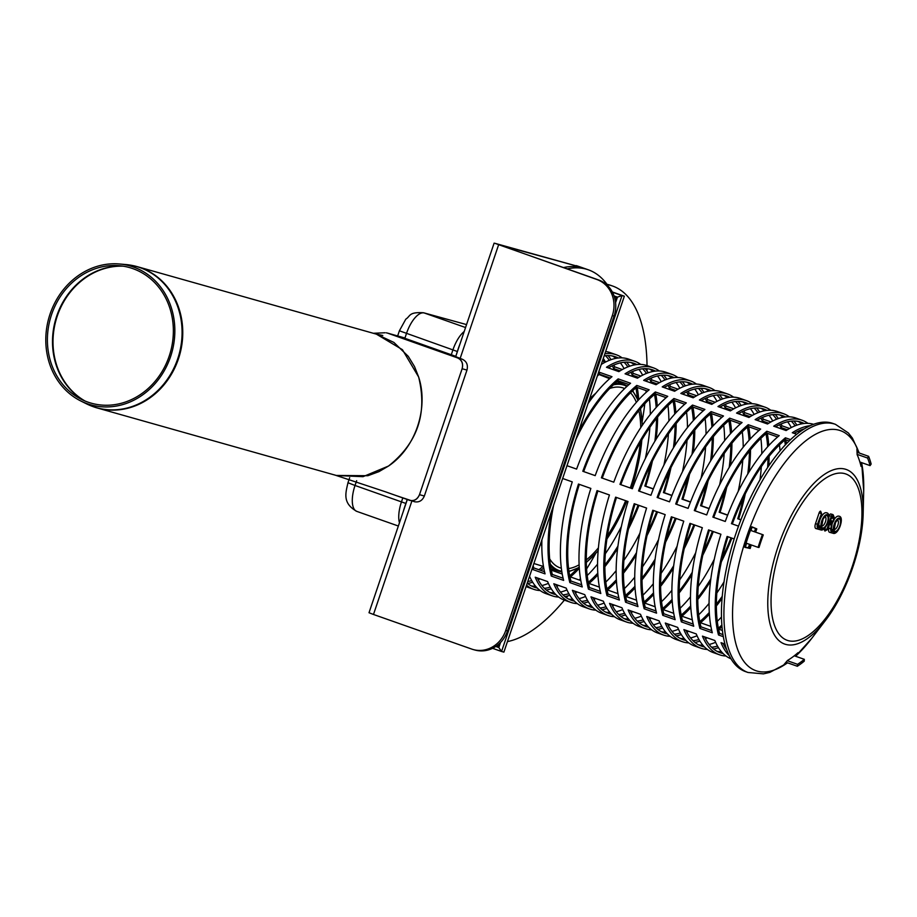 <?xml version="1.0" encoding="UTF-8"?>
<svg xmlns="http://www.w3.org/2000/svg" width="917" height="917" viewBox="0 0 917 917"><rect width="100%" height="100%" fill="white"/><g stroke="black" fill="none" stroke-linecap="round" stroke-linejoin="round"><path stroke-width="1.38" d="M400.305 336.688L455.669 356.3M459.91 344.196A31.808 13.285 109.4 0 0 458.374 348.334L455.715 356.587M407.205 499.49L404.626 507.124A31.808 13.285 109.4 0 0 403.331 511.331M507.514 630.919L505.76 630.438A28.908 26.261 105.3 0 1 473.332 649.591L475.086 650.061A28.908 26.261 -74.7 0 0 507.514 630.919L614.081 316.067A28.908 26.261 -74.7 0 0 598.572 279.96L596.818 279.479A28.908 26.261 105.3 0 1 612.327 315.597L614.081 316.067M473.332 649.591A28.908 26.261 105.3 0 1 471.716 649.076L373.483 614.47L411.893 501.003M505.76 630.438L612.327 315.597M596.818 279.479L494.848 243.292L579.888 266.927L498.218 244.53L598.572 279.96M579.888 266.927A195.172 81.556 -70.6 0 1 582.203 267.649L578.478 266.343A195.172 81.556 109.4 0 0 576.174 265.621M582.203 267.649A195.172 81.556 -70.6 0 1 583.43 268.108M407.32 499.536L369.012 612.739L373.483 614.47M87.184 403.698A72.179 63.881 105.8 0 1 80.765 400.97A72.179 63.881 105.8 0 1 48.842 318.004A72.179 63.881 105.8 0 1 119.428 263.981A72.179 63.881 105.8 0 1 172.774 348.896A72.179 63.881 105.8 0 1 87.184 403.698M87.803 402.082A70.449 62.345 105.8 0 1 81.533 399.411A70.449 62.345 105.8 0 1 50.378 318.44A70.449 62.345 105.8 0 1 119.279 265.701A70.449 62.345 105.8 0 1 171.341 348.586A70.449 62.345 105.8 0 1 87.803 402.082M131.475 265.322A73.44 64.992 105.8 0 1 137.057 266.595L376.417 334.155L402.425 349.686L418.633 376.99C428.904 408.271 415.447 448 388.487 466.054L363.017 476.68L336.493 475.51M336.298 475.453L367.877 475.717L378.962 471.636L388.487 466.054C417.522 443.071 427.563 413.384 418.633 376.99L414.518 366.571L408.271 356.346L393.897 342.431L376.188 334.097M404.947 338.006L387.65 333.146A1.444 0.688 -70.5 0 1 387.742 333.158L386.252 332.814M387.65 333.146L457.629 357.939C461.836 359.98 463.337 363.568 462.122 368.714L419.493 494.653C417.338 499.467 413.991 501.347 409.452 500.281L385.461 491.799M462.122 368.714L462.145 368.726C463.44 363.59 461.962 360.003 457.721 357.951L387.742 333.158L400.626 336.803M395.938 495.501L414.553 501.748C419.08 502.55 422.336 500.648 424.342 496.028L466.971 370.09C468.197 364.943 466.65 361.332 462.306 359.246L456.402 356.908M409.452 500.281A1.444 0.665 -70.5 0 0 409.509 500.315A1.444 0.665 -70.5 0 0 409.532 500.315C414.106 501.393 417.43 499.501 419.516 494.664L420.628 491.34M496.854 645.706L498.447 646.645L499.524 643.47M615.387 301.154L616.591 297.578L614.356 296.787M614.401 296.948L616.591 297.578M614.848 297.097L614.631 297.716M492.555 648.308L501.553 651.483L498.837 647.551L495.765 646.462M614.069 295.927L617.45 297.119L622.024 295.572L612.441 292.191M501.553 651.483L622.024 295.572L624.351 296.214L503.892 652.113L501.553 651.483M617.45 297.119L615.582 302.633M500.567 642.439L498.837 647.551M612.327 291.973L624.351 296.214M567.142 268.887A195.172 81.556 -70.6 0 1 588.393 269.827A195.172 81.556 -70.6 0 1 606.985 284.293M588.393 269.827L584.679 268.521A195.172 81.556 109.4 0 0 563.428 267.581M603.294 358.409A122.156 51.043 -70.6 0 1 605.461 362.077A122.156 51.043 -70.6 0 0 603.294 358.409M543.747 568.036A122.156 51.043 -70.6 0 1 540.743 570.374A122.156 51.043 -70.6 0 0 543.747 568.036M602.79 359.934A122.156 51.043 -70.6 0 1 604.257 362.708M609.094 377.563A122.156 51.043 -70.6 0 1 609.289 378.572M543.116 566.362A122.156 51.043 -70.6 0 1 538.875 569.709M647.035 365.596A187.939 78.53 109.4 0 0 612.625 286.035L610.768 285.382A187.939 78.53 109.4 0 0 605.85 284.064M507.445 641.602A187.939 78.53 109.4 0 0 564.391 600.119M566.374 597.712A187.939 78.53 109.4 0 0 567.806 595.912M579.395 580.071A187.939 78.53 109.4 0 0 580.461 578.501M586.593 568.987A187.939 78.53 109.4 0 0 595.58 553.65M642.187 421.362A187.939 78.53 109.4 0 0 644.811 403.778M645.992 392.51A187.939 78.53 109.4 0 0 646.153 390.631M647.047 371.018A187.939 78.53 109.4 0 0 647.058 368.726M612.625 286.035A187.939 78.53 109.4 0 0 606.355 284.488M794.271 655.793L804.335 659.334L804.232 661.191A124.334 51.948 -70.6 0 1 797.343 666.269L785.972 662.257M746.094 543.128L758.084 547.357A124.334 51.948 -70.6 0 1 762.428 534.565L750.438 530.335M857.04 452.241L868.605 456.322A124.334 51.948 -70.6 0 1 871.15 464.036L870.084 465.618L859.882 462.019M813.585 424.307A124.334 51.948 109.4 0 0 786.11 430.543L773.719 426.187A124.334 51.948 -70.6 0 1 802.077 420.227L795.876 418.049A124.334 51.948 109.4 0 0 767.529 423.998L755.138 419.631A124.334 51.948 -70.6 0 1 783.496 413.682L777.295 411.504A124.334 51.948 109.4 0 0 748.948 417.453L736.557 413.086A124.334 51.948 -70.6 0 1 764.916 407.137L758.714 404.959A124.334 51.948 109.4 0 0 730.368 410.908L717.977 406.54A124.334 51.948 -70.6 0 1 746.335 400.591L740.134 398.402A124.334 51.948 109.4 0 0 711.787 404.363L699.396 399.995A124.334 51.948 -70.6 0 1 727.754 394.046A124.334 51.948 -70.6 0 1 733.611 397.164M738.116 401.394A124.334 51.948 -70.6 0 1 741.119 405.509M743.962 410.873A124.334 51.948 -70.6 0 1 744.73 412.673L752.399 415.367M731.881 538.119A124.334 51.948 -70.6 0 1 721.37 561.789M710.537 581.218A124.334 51.948 -70.6 0 1 697.78 599.443M690.799 607.593A124.334 51.948 -70.6 0 1 681.939 616.213M748.696 426.76A124.334 51.948 -70.6 0 1 750.198 439.025M750.519 449.754A124.334 51.948 -70.6 0 1 749.04 471.946M745.292 493.873A124.334 51.948 -70.6 0 1 738.655 518.907L740.936 519.71M625.589 602.228A124.334 51.948 -70.6 0 1 634.209 503.708L646.6 508.075A124.334 51.948 109.4 0 0 637.968 606.596L625.589 602.228L626.643 600.635L637.441 604.441M670.018 624.695A124.334 51.948 -70.6 0 1 668.298 625.612M662.716 628.019A124.334 51.948 -70.6 0 1 657.798 629.337M651.632 629.807A124.334 51.948 -70.6 0 1 645.109 628.569A124.334 51.948 -70.6 0 1 628.134 609.943L640.524 614.31A124.334 51.948 109.4 0 0 657.5 632.936L663.69 635.114A124.334 51.948 -70.6 0 1 646.714 616.488L659.105 620.855A124.334 51.948 109.4 0 0 676.081 639.481L682.271 641.659A124.334 51.948 -70.6 0 1 665.295 623.033L677.686 627.4A124.334 51.948 109.4 0 0 694.662 646.027L700.852 648.204A124.334 51.948 -70.6 0 1 683.876 629.589L696.267 633.945A124.334 51.948 109.4 0 0 713.243 652.572L719.432 654.761A124.334 51.948 -70.6 0 1 702.456 636.134L714.847 640.502A124.334 51.948 109.4 0 0 730.964 658.796M638.553 490.916A124.334 51.948 -70.6 0 1 692.507 405.073L704.898 409.429A124.334 51.948 109.4 0 0 650.932 495.283L638.553 490.916M764.916 407.137A124.334 51.948 -70.6 0 1 770.773 410.254M775.278 414.484A124.334 51.948 -70.6 0 1 778.281 418.599M781.124 423.975A124.334 51.948 -70.6 0 1 781.892 425.763L789.56 428.468M721.988 626.712A124.334 51.948 -70.6 0 1 719.1 629.303M785.858 439.851A124.334 51.948 -70.6 0 1 786.477 443.69M662.75 615.318A124.334 51.948 -70.6 0 1 671.37 516.798L683.761 521.165A124.334 51.948 109.4 0 0 675.141 619.686L662.75 615.318L663.816 613.737L674.603 617.542M707.179 637.796A124.334 51.948 -70.6 0 1 705.46 638.713M699.877 641.109A124.334 51.948 -70.6 0 1 694.96 642.439M688.805 642.909A124.334 51.948 -70.6 0 1 682.271 641.659M675.714 504.006A124.334 51.948 -70.6 0 1 729.668 418.163L742.059 422.531A124.334 51.948 109.4 0 0 688.105 508.373L675.714 504.006M802.077 420.227A124.334 51.948 -70.6 0 1 807.934 423.356M712.876 517.108A124.334 51.948 -70.6 0 1 766.83 431.254L779.221 435.621A124.334 51.948 109.4 0 0 725.267 521.464L712.876 517.108M699.912 628.42A124.334 51.948 -70.6 0 1 708.532 529.9L720.922 534.256A124.334 51.948 109.4 0 0 712.303 632.776L699.912 628.42L700.978 626.827L711.764 630.632M725.966 655.999A124.334 51.948 -70.6 0 1 719.432 654.761M608.04 355.555A124.334 51.948 -70.6 0 1 611.043 359.67M613.886 365.046A124.334 51.948 -70.6 0 1 614.654 366.834L622.322 369.54M604.876 353.767A124.334 51.948 -70.6 0 1 616.258 354.753L610.069 352.575A124.334 51.948 109.4 0 0 605.633 351.52M552.962 569.411A124.334 51.948 -70.6 0 1 551.862 570.374M618.62 380.922A124.334 51.948 -70.6 0 1 618.872 382.366M539.941 578.868A124.334 51.948 -70.6 0 1 538.222 579.785M532.639 582.18A124.334 51.948 -70.6 0 1 527.722 583.51M526.071 586.571A124.334 51.948 109.4 0 0 527.424 587.098L533.625 589.287A124.334 51.948 -70.6 0 1 526.541 585.195M727.754 394.046L721.553 391.857A124.334 51.948 109.4 0 0 693.195 397.806L680.815 393.45A124.334 51.948 -70.6 0 1 709.162 387.49L702.972 385.312A124.334 51.948 109.4 0 0 674.614 391.261L662.234 386.894A124.334 51.948 -70.6 0 1 690.581 380.945L684.391 378.767A124.334 51.948 109.4 0 0 656.033 384.716L643.654 380.349A124.334 51.948 -70.6 0 1 672.001 374.4L665.811 372.222A124.334 51.948 109.4 0 0 637.453 378.171L625.062 373.804A124.334 51.948 -70.6 0 1 653.42 367.855L647.23 365.665A124.334 51.948 109.4 0 0 618.872 371.626L606.481 367.258A124.334 51.948 -70.6 0 1 634.839 361.309A124.334 51.948 -70.6 0 1 640.708 364.427M645.201 368.657A124.334 51.948 -70.6 0 1 648.204 372.772M651.059 378.136A124.334 51.948 -70.6 0 1 651.815 379.936L659.483 382.63M598.182 373.517A124.334 51.948 -70.6 0 1 599.592 372.336L611.983 376.692A124.334 51.948 109.4 0 0 588.003 403.595M541.913 539.792A124.334 51.948 109.4 0 0 545.065 573.859L532.674 569.491A124.334 51.948 -70.6 0 1 532.33 568.104M577.102 591.958A124.334 51.948 -70.6 0 1 575.383 592.875M569.801 595.282A124.334 51.948 -70.6 0 1 564.883 596.6M558.728 597.07A124.334 51.948 -70.6 0 1 552.206 595.832A124.334 51.948 -70.6 0 1 535.23 577.206L547.609 581.573A124.334 51.948 109.4 0 0 564.585 600.199L570.787 602.377A124.334 51.948 -70.6 0 1 553.811 583.751L566.19 588.118A124.334 51.948 109.4 0 0 583.178 606.745L589.367 608.922A124.334 51.948 -70.6 0 1 572.391 590.296L584.771 594.663A124.334 51.948 109.4 0 0 601.758 613.29L607.948 615.467A124.334 51.948 -70.6 0 1 590.972 596.841L603.363 601.208A124.334 51.948 109.4 0 0 620.339 619.835L626.529 622.024A124.334 51.948 -70.6 0 1 609.553 603.397L621.944 607.753A124.334 51.948 109.4 0 0 638.92 626.38L645.109 628.569M638.977 505.382A124.334 51.948 -70.6 0 1 628.454 529.052M617.622 548.481A124.334 51.948 -70.6 0 1 604.876 566.706M597.884 574.856A124.334 51.948 -70.6 0 1 589.023 583.476M655.781 394.023A124.334 51.948 -70.6 0 1 657.283 406.288M657.615 417.017A124.334 51.948 -70.6 0 1 656.125 439.209M652.388 461.136A124.334 51.948 -70.6 0 1 645.74 486.17L653.362 488.853M672.001 374.4A124.334 51.948 -70.6 0 1 677.869 377.517M682.374 381.747A124.334 51.948 -70.6 0 1 685.366 385.862M688.22 391.238A124.334 51.948 -70.6 0 1 688.976 393.026L696.656 395.731M676.138 518.483A124.334 51.948 -70.6 0 1 665.616 542.142M654.795 561.571A124.334 51.948 -70.6 0 1 642.038 579.796M635.057 587.957A124.334 51.948 -70.6 0 1 626.185 596.566M692.943 407.114A124.334 51.948 -70.6 0 1 694.456 419.378M694.777 430.107A124.334 51.948 -70.6 0 1 693.298 452.31M689.55 474.227A124.334 51.948 -70.6 0 1 682.901 499.261L690.535 501.943M569.847 582.582A124.334 51.948 -70.6 0 1 578.467 484.061L590.846 488.429A124.334 51.948 109.4 0 0 582.226 586.949L569.847 582.582L570.901 581L581.687 584.805M614.275 605.06A124.334 51.948 -70.6 0 1 612.556 605.977M606.962 608.372A124.334 51.948 -70.6 0 1 602.045 609.702M595.89 610.172A124.334 51.948 -70.6 0 1 589.367 608.922M582.811 471.269A124.334 51.948 -70.6 0 1 636.765 385.427L649.144 389.794A124.334 51.948 109.4 0 0 595.19 475.636L582.811 471.269M709.162 387.49A124.334 51.948 -70.6 0 1 715.031 390.619M719.536 394.849A124.334 51.948 -70.6 0 1 722.539 398.964M725.381 404.328A124.334 51.948 -70.6 0 1 726.149 406.116L733.818 408.822M619.972 484.371A124.334 51.948 -70.6 0 1 673.926 398.517L686.306 402.884A124.334 51.948 109.4 0 0 632.352 488.727L619.972 484.371M607.008 595.683A124.334 51.948 -70.6 0 1 615.628 497.163L628.019 501.519A124.334 51.948 109.4 0 0 619.388 600.039L607.008 595.683L608.063 594.09L618.86 597.895M651.437 618.15A124.334 51.948 -70.6 0 1 649.717 619.067M644.135 621.462A124.334 51.948 -70.6 0 1 639.218 622.792M633.051 623.262A124.334 51.948 -70.6 0 1 626.529 622.024M713.3 531.573A124.334 51.948 -70.6 0 1 702.789 555.243M691.957 574.672A124.334 51.948 -70.6 0 1 679.199 592.898M672.218 601.048A124.334 51.948 -70.6 0 1 663.358 609.656M730.104 420.204A124.334 51.948 -70.6 0 1 731.617 432.469M731.938 443.209A124.334 51.948 -70.6 0 1 730.459 465.4M726.711 487.328A124.334 51.948 -70.6 0 1 720.074 512.362L727.697 515.045M690.581 380.945A124.334 51.948 -70.6 0 1 696.45 384.074M700.955 388.292A124.334 51.948 -70.6 0 1 703.958 392.407M706.801 397.783A124.334 51.948 -70.6 0 1 707.569 399.571L715.237 402.276M694.719 525.028A124.334 51.948 -70.6 0 1 684.197 548.698M673.376 568.116A124.334 51.948 -70.6 0 1 660.618 586.341M653.638 594.503A124.334 51.948 -70.6 0 1 644.777 603.111M711.523 413.659A124.334 51.948 -70.6 0 1 713.036 425.924M713.357 436.652A124.334 51.948 -70.6 0 1 711.879 458.855M708.13 480.783A124.334 51.948 -70.6 0 1 701.482 505.806L709.116 508.499M588.427 589.127A124.334 51.948 -70.6 0 1 597.047 490.606L609.438 494.974A124.334 51.948 109.4 0 0 600.807 593.494L588.427 589.127L589.482 587.545L600.28 591.35M632.856 611.605A124.334 51.948 -70.6 0 1 631.137 612.522M625.554 614.917A124.334 51.948 -70.6 0 1 620.637 616.247M614.47 616.717A124.334 51.948 -70.6 0 1 607.948 615.467M601.392 477.814A124.334 51.948 -70.6 0 1 655.346 391.972L667.725 396.339A124.334 51.948 109.4 0 0 613.771 482.182L601.392 477.814M653.42 367.855A124.334 51.948 -70.6 0 1 659.289 370.972M663.793 375.202A124.334 51.948 -70.6 0 1 666.785 379.317M669.639 384.682A124.334 51.948 -70.6 0 1 670.396 386.481L678.064 389.186M657.558 511.927A124.334 51.948 -70.6 0 1 647.035 535.597M636.215 555.026A124.334 51.948 -70.6 0 1 623.457 573.251M616.465 581.401A124.334 51.948 -70.6 0 1 607.604 590.021M674.362 400.569A124.334 51.948 -70.6 0 1 675.875 412.833M676.196 423.562A124.334 51.948 -70.6 0 1 674.717 445.754M670.969 467.681A124.334 51.948 -70.6 0 1 664.321 492.716L671.955 495.398M562.66 478.491L572.265 481.883A124.334 51.948 109.4 0 0 563.646 580.404L551.255 576.036A124.334 51.948 -70.6 0 1 551.438 511.617M595.683 598.514A124.334 51.948 -70.6 0 1 593.964 599.431M588.382 601.827A124.334 51.948 -70.6 0 1 583.464 603.145M577.309 603.615A124.334 51.948 -70.6 0 1 570.787 602.377M578.168 432.641A124.334 51.948 -70.6 0 1 618.184 378.881L630.564 383.249A124.334 51.948 109.4 0 0 576.61 469.091L566.981 465.698M616.258 354.753A124.334 51.948 -70.6 0 1 622.127 357.882M626.62 362.112A124.334 51.948 -70.6 0 1 629.624 366.227M632.478 371.591A124.334 51.948 -70.6 0 1 633.234 373.379L640.903 376.085M634.839 361.309L628.649 359.12A124.334 51.948 109.4 0 0 601.254 364.462M579.303 568.311A124.334 51.948 -70.6 0 1 570.443 576.919M637.2 387.467A124.334 51.948 -70.6 0 1 638.702 399.732M633.613 481.895L634.782 482.308M558.522 585.413A124.334 51.948 -70.6 0 1 556.802 586.33M551.22 588.725A124.334 51.948 -70.6 0 1 546.303 590.055M540.147 590.525A124.334 51.948 -70.6 0 1 533.625 589.287M529.556 576.277A124.334 51.948 109.4 0 0 546.005 593.643L552.206 595.832M796.713 434.28L792.299 432.732A124.334 51.948 -70.6 0 1 810.33 425.66M723.307 636.662L718.492 634.965A124.334 51.948 -70.6 0 1 727.112 536.445L734.173 538.932M729.267 655.701A124.334 51.948 -70.6 0 1 721.037 642.679L724.946 644.055M738.517 526.14L731.457 523.653A124.334 51.948 -70.6 0 1 785.411 437.81L790.58 439.621M783.496 413.682A124.334 51.948 -70.6 0 1 789.354 416.811M793.858 421.029A124.334 51.948 -70.6 0 1 796.862 425.144M799.704 430.52A124.334 51.948 -70.6 0 1 800.197 431.643M681.331 621.864A124.334 51.948 -70.6 0 1 689.951 523.343L702.342 527.711A124.334 51.948 109.4 0 0 693.722 626.231L681.331 621.864L682.397 620.282L693.183 624.087M725.129 644.685A124.334 51.948 -70.6 0 1 724.04 645.259M718.458 647.654A124.334 51.948 -70.6 0 1 713.541 648.984M707.385 649.454A124.334 51.948 -70.6 0 1 700.852 648.204M694.295 510.551A124.334 51.948 -70.6 0 1 748.249 424.709L760.64 429.076A124.334 51.948 109.4 0 0 706.686 514.918L694.295 510.551M746.335 400.591A124.334 51.948 -70.6 0 1 752.192 403.709M756.697 407.939A124.334 51.948 -70.6 0 1 759.7 412.054M762.543 417.418A124.334 51.948 -70.6 0 1 763.311 419.218L770.979 421.923M722.057 598.4A124.334 51.948 -70.6 0 1 716.36 605.988M709.38 614.138A124.334 51.948 -70.6 0 1 700.519 622.758M767.277 433.305A124.334 51.948 -70.6 0 1 768.778 445.57M769.099 456.299A124.334 51.948 -70.6 0 1 768.79 465.779M644.17 608.773A124.334 51.948 -70.6 0 1 652.789 510.253L665.18 514.62A124.334 51.948 109.4 0 0 656.561 613.141L644.17 608.773L645.224 607.192L656.022 610.986M688.598 631.251A124.334 51.948 -70.6 0 1 686.879 632.168M681.297 634.564A124.334 51.948 -70.6 0 1 676.379 635.882M670.212 636.352A124.334 51.948 -70.6 0 1 663.69 635.114M657.134 497.461A124.334 51.948 -70.6 0 1 711.088 411.618L723.479 415.986A124.334 51.948 109.4 0 0 669.525 501.828L657.134 497.461M758.084 547.357L759.001 547.483A122.156 51.043 -70.6 0 1 763.265 534.92L762.428 534.565M787.29 660.698L797.572 664.321L797.343 666.269M746.553 543.288A122.156 51.043 109.4 0 0 745.372 547.151M752.158 527.092A122.156 51.043 109.4 0 0 750.897 530.496M868.605 456.322L867.585 458.042L857.12 454.351M721.897 417.315L710.984 413.464A122.156 51.043 109.4 0 0 657.982 497.759M711.088 411.618L710.984 413.464M697.035 635.745A122.156 51.043 -70.6 0 1 690.558 637.923M684.3 638.679A122.156 51.043 -70.6 0 1 679.978 638.289M779.45 444.917A122.156 51.043 -70.6 0 1 780.035 450.866M721.461 617.072A122.156 51.043 -70.6 0 1 717.289 621.348M710.881 626.403L699.969 622.563M761.007 408.329A122.156 51.043 -70.6 0 1 764.618 410.736M769.019 415.241A122.156 51.043 -70.6 0 1 772.699 421.006M768.767 423.218L762.291 420.937A122.156 51.043 109.4 0 0 761.041 418.106M763.311 419.218L762.291 420.937M648.8 617.221A122.156 51.043 109.4 0 0 664.412 633.074A122.156 51.043 109.4 0 0 667.324 633.865M674.465 634.174A122.156 51.043 109.4 0 0 680.345 632.971M653.649 510.551A122.156 51.043 109.4 0 0 645.224 607.192M767.632 467.51A122.156 51.043 109.4 0 0 767.987 457.698M767.667 446.785A122.156 51.043 109.4 0 0 765.982 433.73M699.786 621.623A122.156 51.043 109.4 0 0 709.277 612.499M716.36 604.2A122.156 51.043 109.4 0 0 722.241 596.325M748.238 547.781A122.156 51.043 109.4 0 0 749.602 544.366M757.958 412.707A122.156 51.043 109.4 0 0 754.141 408.076M748.387 403.835A122.156 51.043 109.4 0 0 745.613 402.632A122.156 51.043 109.4 0 0 744.168 402.185A122.156 51.043 109.4 0 0 719.822 407.194M759.058 430.405L748.146 426.565A122.156 51.043 109.4 0 0 695.155 510.861M748.249 424.709L748.146 426.565M721.461 651.769A122.156 51.043 -70.6 0 1 717.14 651.379M798.168 421.419A122.156 51.043 -70.6 0 1 801.779 423.826M685.962 630.323A122.156 51.043 109.4 0 0 701.574 646.164A122.156 51.043 109.4 0 0 704.485 646.966M711.626 647.276A122.156 51.043 109.4 0 0 717.507 646.061M690.81 523.653A122.156 51.043 109.4 0 0 682.397 620.282M798.856 432.618A122.156 51.043 109.4 0 0 798.214 431.208M795.131 425.797A122.156 51.043 109.4 0 0 791.302 421.167M785.548 416.937A122.156 51.043 109.4 0 0 782.774 415.733A122.156 51.043 109.4 0 0 781.33 415.275A122.156 51.043 109.4 0 0 756.983 420.284M789.136 441.008L785.307 439.656A122.156 51.043 109.4 0 0 732.316 523.951M785.411 437.81L785.307 439.656M723.123 643.413A122.156 51.043 109.4 0 0 726.7 649.637M727.972 536.743A122.156 51.043 109.4 0 0 719.558 633.383L718.492 634.965M719.558 633.383L722.951 634.575M804.518 428.766A122.156 51.043 109.4 0 0 794.156 433.386M566.958 589.906A122.156 51.043 -70.6 0 1 560.482 592.084M554.223 592.841A122.156 51.043 -70.6 0 1 549.913 592.451M649.385 399.078A122.156 51.043 -70.6 0 1 650.302 414.438M649.855 427.391A122.156 51.043 -70.6 0 1 645.304 458.638M634.724 482.468L633.555 482.067M621.371 526.553A122.156 51.043 -70.6 0 1 605.323 553.753M597.563 564.127A122.156 51.043 -70.6 0 1 587.212 575.521M580.816 580.576L569.904 576.736M630.942 362.502A122.156 51.043 -70.6 0 1 634.541 364.897M638.943 369.413A122.156 51.043 -70.6 0 1 642.622 375.168M638.691 377.38L632.226 375.099A122.156 51.043 109.4 0 0 630.976 372.279M633.234 373.379L632.226 375.099M527.241 583.109A122.156 51.043 109.4 0 0 534.347 587.235A122.156 51.043 109.4 0 0 537.259 588.038M544.4 588.347A122.156 51.043 109.4 0 0 550.28 587.132M637.407 398.643A122.156 51.043 109.4 0 0 635.917 387.891M569.709 575.784A122.156 51.043 109.4 0 0 577.618 568.345M627.893 366.869A122.156 51.043 109.4 0 0 624.064 362.238M618.31 358.008A122.156 51.043 109.4 0 0 615.536 356.805A122.156 51.043 109.4 0 0 614.092 356.346A122.156 51.043 109.4 0 0 604.165 355.865M628.982 384.578L618.069 380.727A122.156 51.043 109.4 0 0 575.933 439.266M618.184 378.881L618.069 380.727M604.12 603.008A122.156 51.043 -70.6 0 1 597.643 605.186M591.385 605.942A122.156 51.043 -70.6 0 1 587.075 605.552M686.546 412.18A122.156 51.043 -70.6 0 1 687.463 427.54M687.016 440.481A122.156 51.043 -70.6 0 1 682.466 471.728M671.886 495.57L663.415 492.578A122.156 51.043 109.4 0 0 669.227 471.212M664.321 492.716L663.415 492.578M658.532 539.654A122.156 51.043 -70.6 0 1 642.485 566.855M634.724 577.217A122.156 51.043 -70.6 0 1 624.374 588.611M617.978 593.666L607.065 589.826M668.103 375.592A122.156 51.043 -70.6 0 1 671.702 377.999M676.116 382.504A122.156 51.043 -70.6 0 1 679.784 388.269M675.852 390.482L669.387 388.2A122.156 51.043 109.4 0 0 668.138 385.369M670.396 386.481L669.387 388.2M555.897 584.484A122.156 51.043 109.4 0 0 571.509 600.337A122.156 51.043 109.4 0 0 574.42 601.128M581.561 601.437A122.156 51.043 109.4 0 0 587.442 600.234M553.685 505.003A122.156 51.043 109.4 0 0 552.321 574.455L551.255 576.036M552.321 574.455L563.107 578.249M673.445 447.828A122.156 51.043 109.4 0 0 675.072 424.961M674.752 414.048A122.156 51.043 109.4 0 0 673.078 400.993M606.871 588.886A122.156 51.043 109.4 0 0 616.362 579.762M623.457 571.463A122.156 51.043 109.4 0 0 636.513 552.63M647.895 531.757A122.156 51.043 109.4 0 0 656.698 511.629M665.054 379.97A122.156 51.043 109.4 0 0 661.226 375.34M655.472 371.098A122.156 51.043 109.4 0 0 652.698 369.895A122.156 51.043 109.4 0 0 651.253 369.448A122.156 51.043 109.4 0 0 626.919 374.457M666.143 397.669L655.231 393.829A122.156 51.043 109.4 0 0 602.24 478.124M655.346 391.972L655.231 393.829M641.281 616.098A122.156 51.043 -70.6 0 1 634.816 618.276M628.546 619.032A122.156 51.043 -70.6 0 1 624.236 618.643M723.708 425.27A122.156 51.043 -70.6 0 1 724.636 440.63M724.178 453.571A122.156 51.043 -70.6 0 1 719.627 484.829M709.047 508.66L700.577 505.68A122.156 51.043 109.4 0 0 706.388 484.302M701.482 505.806L700.577 505.68M695.694 552.745A122.156 51.043 -70.6 0 1 679.646 579.945M671.886 590.319A122.156 51.043 -70.6 0 1 661.535 601.701M655.139 606.767L644.227 602.916M705.265 388.682A122.156 51.043 -70.6 0 1 708.875 391.089M713.277 395.605A122.156 51.043 -70.6 0 1 716.956 401.359M713.013 403.572L706.548 401.291A122.156 51.043 109.4 0 0 705.299 398.471M707.569 399.571L706.548 401.291M593.058 597.586A122.156 51.043 109.4 0 0 608.67 613.427A122.156 51.043 109.4 0 0 611.582 614.23M618.723 614.539A122.156 51.043 109.4 0 0 624.603 613.324M597.907 490.916A122.156 51.043 109.4 0 0 589.482 587.545M710.606 460.919A122.156 51.043 109.4 0 0 712.245 438.051M711.913 427.15A122.156 51.043 109.4 0 0 710.239 414.083M644.032 601.976A122.156 51.043 109.4 0 0 653.534 592.852M660.618 584.553A122.156 51.043 109.4 0 0 673.686 565.72M685.056 544.847A122.156 51.043 109.4 0 0 693.86 524.719M702.216 393.061A122.156 51.043 109.4 0 0 698.387 388.43M692.633 384.2A122.156 51.043 109.4 0 0 689.871 382.997A122.156 51.043 109.4 0 0 688.415 382.538A122.156 51.043 109.4 0 0 664.08 387.547M742.289 431.815A122.156 51.043 -70.6 0 1 743.217 447.175M742.759 460.128A122.156 51.043 -70.6 0 1 738.208 491.374M727.628 515.205L719.157 512.225A122.156 51.043 109.4 0 0 724.969 490.847M720.074 512.362L719.157 512.225M714.274 559.29A122.156 51.043 -70.6 0 1 698.227 586.49M690.467 596.864A122.156 51.043 -70.6 0 1 680.116 608.258M673.72 613.313L662.808 609.473M659.862 622.643A122.156 51.043 -70.6 0 1 653.397 624.821M647.127 625.577A122.156 51.043 -70.6 0 1 642.817 625.188M684.735 404.225L673.823 400.374A122.156 51.043 109.4 0 0 620.82 484.669M673.926 398.517L673.823 400.374M723.845 395.238A122.156 51.043 -70.6 0 1 727.456 397.634M731.858 402.15A122.156 51.043 -70.6 0 1 735.537 407.905M731.606 410.117L725.129 407.836A122.156 51.043 109.4 0 0 723.88 405.016M726.149 406.116L725.129 407.836M729.187 467.464A122.156 51.043 109.4 0 0 730.826 444.607M730.494 433.695A122.156 51.043 109.4 0 0 728.82 420.628M662.613 608.521A122.156 51.043 109.4 0 0 672.115 599.397M679.199 591.098A122.156 51.043 109.4 0 0 692.266 572.265M703.637 551.404A122.156 51.043 109.4 0 0 712.44 531.275M611.639 604.131A122.156 51.043 109.4 0 0 627.251 619.972A122.156 51.043 109.4 0 0 630.162 620.775M637.304 621.084A122.156 51.043 109.4 0 0 643.184 619.869M616.488 497.461A122.156 51.043 109.4 0 0 608.063 594.09M720.796 399.606A122.156 51.043 109.4 0 0 716.979 394.975M711.214 390.745A122.156 51.043 109.4 0 0 708.451 389.542A122.156 51.043 109.4 0 0 706.996 389.083A122.156 51.043 109.4 0 0 682.661 394.092M647.562 391.123L636.65 387.283A122.156 51.043 109.4 0 0 583.659 471.579M636.765 385.427L636.65 387.283M622.7 609.553A122.156 51.043 -70.6 0 1 616.224 611.731M609.965 612.487A122.156 51.043 -70.6 0 1 605.656 612.097M705.127 418.725A122.156 51.043 -70.6 0 1 706.044 434.085M705.597 447.026A122.156 51.043 -70.6 0 1 701.047 478.284M690.467 502.115L681.996 499.135A122.156 51.043 109.4 0 0 687.807 477.757M682.901 499.261L681.996 499.135M677.113 546.2A122.156 51.043 -70.6 0 1 661.065 573.4M653.305 583.774A122.156 51.043 -70.6 0 1 642.955 595.156M636.558 600.222L625.646 596.371M686.684 382.137A122.156 51.043 -70.6 0 1 690.295 384.544M694.696 389.049A122.156 51.043 -70.6 0 1 698.376 394.814M694.433 397.027L687.968 394.746A122.156 51.043 109.4 0 0 686.718 391.914M688.976 393.026L687.968 394.746M574.478 591.029A122.156 51.043 109.4 0 0 590.089 606.882A122.156 51.043 109.4 0 0 593.001 607.684M600.142 607.982A122.156 51.043 109.4 0 0 606.022 606.779M579.326 484.371A122.156 51.043 109.4 0 0 570.901 581M692.026 454.373A122.156 51.043 109.4 0 0 693.653 431.506M693.332 420.594A122.156 51.043 109.4 0 0 691.659 407.538M625.451 595.431A122.156 51.043 109.4 0 0 634.942 586.307M642.038 578.008A122.156 51.043 109.4 0 0 655.105 559.175M666.476 538.302A122.156 51.043 109.4 0 0 675.279 518.174M683.635 386.515A122.156 51.043 109.4 0 0 679.806 381.885M674.052 377.644A122.156 51.043 109.4 0 0 671.278 376.44A122.156 51.043 109.4 0 0 669.834 375.993A122.156 51.043 109.4 0 0 645.499 381.002M667.966 405.623A122.156 51.043 -70.6 0 1 668.883 420.983M668.436 433.936A122.156 51.043 -70.6 0 1 663.885 465.183M653.305 489.025L644.834 486.033A122.156 51.043 109.4 0 0 650.646 464.667M645.74 486.17L644.834 486.033M639.951 533.098A122.156 51.043 -70.6 0 1 623.904 560.31M616.144 570.672A122.156 51.043 -70.6 0 1 605.793 582.066M599.397 587.121L588.485 583.281M585.539 596.451A122.156 51.043 -70.6 0 1 579.063 598.641M572.804 599.397A122.156 51.043 -70.6 0 1 568.494 599.007M610.401 378.033L599.489 374.182A122.156 51.043 109.4 0 0 597.345 376.016M599.592 372.336L599.489 374.182M649.523 369.047A122.156 51.043 -70.6 0 1 653.122 371.442M657.523 375.959A122.156 51.043 -70.6 0 1 661.203 381.713M657.271 383.936L650.806 381.655A122.156 51.043 109.4 0 0 649.557 378.824M651.815 379.936L650.806 381.655M654.864 441.272A122.156 51.043 109.4 0 0 656.492 418.416M656.171 407.503A122.156 51.043 109.4 0 0 654.497 394.448M588.29 582.341A122.156 51.043 109.4 0 0 597.781 573.205M604.876 564.918A122.156 51.043 109.4 0 0 617.932 546.073M629.303 525.212A122.156 51.043 109.4 0 0 638.117 505.084M537.316 577.939A122.156 51.043 109.4 0 0 552.928 593.78A122.156 51.043 109.4 0 0 555.84 594.583M562.981 594.892A122.156 51.043 109.4 0 0 568.861 593.689M533.167 565.606A122.156 51.043 109.4 0 0 533.74 567.898L532.674 569.491M533.74 567.898L544.526 571.704M646.474 373.414A122.156 51.043 109.4 0 0 642.645 368.794M636.891 364.553A122.156 51.043 109.4 0 0 634.117 363.35A122.156 51.043 109.4 0 0 632.673 362.903A122.156 51.043 109.4 0 0 608.338 367.912M548.377 583.361A122.156 51.043 -70.6 0 1 541.901 585.539M535.643 586.295A122.156 51.043 -70.6 0 1 531.333 585.906M562.236 574.031L551.312 570.179M612.361 355.945A122.156 51.043 -70.6 0 1 615.96 358.352M620.362 362.868A122.156 51.043 -70.6 0 1 624.041 368.623M620.11 370.835L613.633 368.554A122.156 51.043 109.4 0 0 612.396 365.734M614.654 366.834L613.633 368.554M527.779 581.527A122.156 51.043 109.4 0 0 531.7 580.587M609.312 360.324A122.156 51.043 109.4 0 0 605.484 355.693M777.639 436.962L766.727 433.111A122.156 51.043 109.4 0 0 713.735 517.406M766.83 431.254L766.727 433.111M704.543 636.868A122.156 51.043 109.4 0 0 720.154 652.709A122.156 51.043 109.4 0 0 723.066 653.512M709.391 530.198A122.156 51.043 109.4 0 0 700.978 626.827M804.129 423.482A122.156 51.043 109.4 0 0 801.355 422.278A122.156 51.043 109.4 0 0 799.911 421.82A122.156 51.043 109.4 0 0 775.576 426.829M740.477 423.86L729.565 420.02A122.156 51.043 109.4 0 0 676.563 504.316M729.668 418.163L729.565 420.02M715.615 642.29A122.156 51.043 -70.6 0 1 709.139 644.468M702.881 645.224A122.156 51.043 -70.6 0 1 698.559 644.834M722.378 630.46L718.55 629.108M779.588 414.874A122.156 51.043 -70.6 0 1 783.198 417.281M787.6 421.786A122.156 51.043 -70.6 0 1 791.279 427.551M787.348 429.764L780.871 427.482A122.156 51.043 109.4 0 0 779.622 424.651M781.892 425.763L780.871 427.482M667.381 623.766A122.156 51.043 109.4 0 0 682.993 639.619A122.156 51.043 109.4 0 0 685.905 640.421M693.046 640.731A122.156 51.043 109.4 0 0 698.926 639.516M672.23 517.108A122.156 51.043 109.4 0 0 663.816 613.737M785.353 444.871A122.156 51.043 109.4 0 0 784.574 440.275M718.366 628.168A122.156 51.043 109.4 0 0 721.851 625.073M776.539 419.252A122.156 51.043 109.4 0 0 772.722 414.622M766.967 410.38A122.156 51.043 109.4 0 0 764.193 409.177A122.156 51.043 109.4 0 0 762.749 408.73A122.156 51.043 109.4 0 0 738.403 413.739M703.316 410.77L692.404 406.919A122.156 51.043 109.4 0 0 639.401 491.214M692.507 405.073L692.404 406.919M678.454 629.188A122.156 51.043 -70.6 0 1 671.978 631.377M665.719 632.134A122.156 51.043 -70.6 0 1 661.398 631.744M760.869 438.36A122.156 51.043 -70.6 0 1 761.798 453.72M761.339 466.673A122.156 51.043 -70.6 0 1 759.964 479.855M740.879 519.882L737.738 518.77A122.156 51.043 109.4 0 0 743.549 497.404M738.655 518.907L737.738 518.77M724.006 581.905A122.156 51.043 -70.6 0 1 716.807 593.047M709.047 603.409A122.156 51.043 -70.6 0 1 698.697 614.803M692.301 619.858L681.388 616.018M742.426 401.784A122.156 51.043 -70.6 0 1 746.037 404.179M750.438 408.695A122.156 51.043 -70.6 0 1 754.118 414.45M750.186 416.673L743.71 414.392A122.156 51.043 109.4 0 0 742.461 411.561M744.73 412.673L743.71 414.392M630.22 610.676A122.156 51.043 109.4 0 0 645.832 626.517A122.156 51.043 109.4 0 0 648.743 627.32M655.884 627.629A122.156 51.043 109.4 0 0 661.765 626.426M635.068 504.006A122.156 51.043 109.4 0 0 626.643 600.635M747.768 474.009A122.156 51.043 109.4 0 0 749.407 451.153M749.086 440.24A122.156 51.043 109.4 0 0 747.401 427.184M681.193 615.078A122.156 51.043 109.4 0 0 690.696 605.942M697.78 597.655A122.156 51.043 109.4 0 0 710.847 578.81M722.218 557.949A122.156 51.043 109.4 0 0 731.021 537.821M739.377 406.151A122.156 51.043 109.4 0 0 735.56 401.531M729.794 397.29A122.156 51.043 109.4 0 0 727.032 396.087A122.156 51.043 109.4 0 0 725.576 395.64A122.156 51.043 109.4 0 0 701.241 400.649M867.585 458.042A122.156 51.043 -70.6 0 1 870.084 465.618M804.335 659.334A122.156 51.043 -70.6 0 1 797.572 664.321M817.173 524.719L817.826 525.326L821.609 513.646L820.623 511.193A2.017 0.848 109.4 0 0 819.133 512.867L815.5 523.618A4.665 1.949 109.4 0 0 815.832 528.524A4.665 1.949 109.4 0 0 815.889 528.547A1.559 1.41 -74.7 0 0 817.723 527.539A3.106 1.295 -70.6 0 1 817.46 524.249L821.483 513.577M816.061 528.593L820.532 529.82A1.559 1.41 -74.7 0 0 820.623 529.843C825.919 532.25 832.602 513.05 826.423 512.786A9.01 3.771 109.4 0 0 821.643 516.26A9.01 3.771 109.4 0 0 818.789 525.154L817.849 524.902M821.472 513.612L817.838 524.364A2.178 0.906 109.4 0 0 818.021 526.656L821.208 527.539L818.789 525.154M825.162 516.626A4.975 2.075 -70.6 0 1 825.426 521.83A4.975 2.075 -70.6 0 1 821.861 526.003M832.934 514.655A4.975 2.075 109.4 0 0 832.647 514.494A4.975 2.075 109.4 0 0 832.59 514.471L830.768 513.967A2.017 0.848 109.4 0 0 829.3 515.663L828.819 517.108M825.254 527.619L824.819 528.903A2.017 0.848 109.4 0 0 824.968 531.035L827.294 529.682L824.819 528.903M826.779 529.545L831.261 516.305L833.427 516.409A3.416 1.433 -70.6 0 1 833.908 519.32A3.416 1.433 -70.6 0 1 831.914 522.747A3.725 1.559 -70.6 0 1 831.914 524.65L831.249 528.387A2.797 1.169 109.4 0 0 831.73 530.416L833.633 530.943A7.462 3.118 -70.6 0 1 837.026 519.274A7.462 3.118 -70.6 0 1 840.832 523.481A7.462 3.118 -70.6 0 1 834.791 532.227L831.432 531.31A3.725 1.559 -70.6 0 1 830.802 528.593L831.455 524.856A2.797 1.169 109.4 0 0 830.985 522.816L829.598 522.438L829.232 523.527M830.286 520.409L829.896 521.555L831.524 522.002A2.487 1.043 109.4 0 0 833.335 519.928A2.487 1.043 109.4 0 0 833.117 517.291L831.49 516.844L831.123 517.933M831.375 518.323L831.295 518.3A1.559 1.41 -74.7 0 0 833.117 517.291M831.318 518.311L830.561 520.031M837.588 520.042A4.975 2.075 -70.6 0 1 837.863 525.246A4.975 2.075 -70.6 0 1 834.287 529.407M829.255 523.882L828.704 528.467A5.284 2.212 109.4 0 0 829.53 532.284A5.284 2.212 109.4 0 0 829.598 532.307A1.559 1.41 -74.7 0 0 831.432 531.31M829.77 532.353L832.957 533.224A1.559 1.41 -74.7 0 0 834.791 532.227M829.53 532.284L833.049 533.258C838.344 535.654 845.027 516.466 838.849 516.191A9.01 3.771 109.4 0 0 833.851 520.042M832.751 522.266A9.01 3.771 109.4 0 0 832.212 523.699M833.633 530.943L831.215 528.57M861.029 462.42L861.052 466.432A119.989 50.137 109.4 0 0 857.131 454.66L856.914 448.952A125.778 52.556 -70.6 0 1 858.484 452.746M751.264 544.95A119.989 50.137 109.4 0 0 750.186 548.492L744.81 547.311A125.778 52.556 -70.6 0 1 751.757 526.771L756.812 528.903A119.989 50.137 109.4 0 0 755.608 532.158M750.186 548.492L749.051 547.953A118.901 49.69 -70.6 0 1 750.095 544.538M754.427 531.745A118.901 49.69 -70.6 0 1 755.619 528.547L756.812 528.903M755.619 528.547L751.711 526.908M744.891 547.036L749.051 547.953M787.095 662.659A125.778 52.556 -70.6 0 1 783.875 664.722L787.451 660.504A119.989 50.137 109.4 0 0 798.008 652.698L795.257 656.136M835.444 424.33L832.968 423.459A131.555 54.974 109.4 0 0 799.2 432.365A131.555 54.974 109.4 0 0 727.433 563.852A131.555 54.974 109.4 0 0 745.521 671.611L748.008 672.482A131.555 54.974 109.4 0 1 724.636 598.067A131.555 54.974 109.4 0 1 801.676 433.237A131.555 54.974 109.4 0 1 835.444 424.33L848.328 432.939L852.386 438.085L859.298 453.044M549.673 558.889A95.299 39.821 109.4 0 0 559.393 567.577A95.299 39.821 109.4 0 0 561.342 568.208M568.586 568.574A95.299 39.821 109.4 0 0 579.108 564.815M586.284 559.932A95.299 39.821 109.4 0 0 598.4 547.873M607.409 535.757A95.299 39.821 109.4 0 0 625.623 500.682M630.3 488.004A95.299 39.821 109.4 0 0 640.192 442.716M640.765 427.631A95.299 39.821 109.4 0 0 638.885 410.644M636.364 402.334A95.299 39.821 109.4 0 0 630.518 392.808M624.649 388.556A95.299 39.821 109.4 0 0 622.723 387.822A95.299 39.821 109.4 0 0 609.713 388.499M402.804 497.931L401.486 501.84A24.576 10.27 109.4 0 0 399.457 522.793M405.864 503.444L355.028 485.471L356.209 481.998M357.08 511.468A24.576 10.27 -70.6 0 1 356.793 511.377A24.576 10.27 -70.6 0 1 355.028 485.471L347.967 482.743C345.766 492.807 342.052 503.124 356.793 511.377L398.356 526.026M404.844 338.316L406.46 333.524A24.576 10.27 -70.6 0 1 424.262 312.984L466.547 324.584L423.539 312.754A13.01 11.818 105.3 0 1 424.262 312.984L465.549 327.529M423.539 312.754C408.489 311.872 410.644 316.056 405.795 319.173L399.388 330.796L452.918 349.893L451.302 354.684M464.208 331.495A24.576 10.27 109.4 0 0 452.918 349.893L457.296 351.509M356.404 481.425L356.656 480.68M460.128 358.49L498.584 244.873M119.428 263.981L125.744 264.532A73.383 64.935 105.8 0 1 177.715 358.799A73.383 64.935 105.8 0 1 92.961 406.575A73.383 64.935 105.8 0 1 86.427 403.801L80.765 400.97M84.398 400.74A71.652 63.411 105.8 0 1 55.524 319.895A71.652 63.411 105.8 0 1 122.408 266.068M85.075 401.027A71.709 63.456 105.8 0 1 56.04 320.033A71.709 63.456 105.8 0 1 123.142 266.182M125.744 264.532L137.057 266.595A73.44 64.992 105.8 0 1 178.402 358.994A73.44 64.992 105.8 0 1 97.156 407.95A73.44 64.992 105.8 0 1 93.58 406.816M461.01 372.038L462.145 368.726L466.971 370.09M457.629 357.939A1.444 0.665 -70.5 0 1 457.721 357.951L462.306 359.246M424.342 496.028L419.493 494.653M819.133 512.867L821.093 513.509M815.5 523.618L817.46 524.249M818.021 526.656A1.559 1.41 -74.7 0 0 817.311 524.765M821.208 527.539A7.462 3.118 -70.6 0 1 824.601 515.858A7.462 3.118 -70.6 0 1 828.406 520.077A7.462 3.118 -70.6 0 1 822.366 528.822L817.723 527.539M815.832 528.524L820.623 529.843A1.559 1.41 -74.7 0 0 822.366 528.822M827.386 522.472A6.522 2.728 109.4 0 0 825.254 516.042A6.522 2.728 109.4 0 0 821.621 526.748A6.522 2.728 109.4 0 0 827.386 522.472M831.604 515.916A1.559 1.41 -74.7 0 0 830.768 513.967M833.427 516.409A1.559 1.41 -74.7 0 0 832.59 514.471M831.261 516.305L829.3 515.663M829.598 522.438L827.157 529.648M827.168 529.613L829.53 523.08M839.812 525.888A6.522 2.728 109.4 0 0 837.679 519.446A6.522 2.728 109.4 0 0 834.046 530.152A6.522 2.728 109.4 0 0 839.812 525.888M831.49 516.844L829.896 521.555M831.524 522.002A1.559 1.41 -74.7 0 0 830.699 520.065M829.266 523.859A1.559 1.41 -74.7 0 0 830.985 522.816M829.369 524.73L831.455 524.856M828.704 528.467L830.802 528.593M831.73 530.416A1.559 1.41 -74.7 0 0 830.894 528.479M771.529 590.422A88.192 36.852 109.4 0 0 833.209 607.352A88.192 36.852 109.4 0 0 844.763 473.63A88.192 36.852 109.4 0 0 771.529 590.422M859.011 452.941A127.257 53.175 109.4 0 0 807.774 439.266A127.257 53.175 109.4 0 0 733.256 598.698A127.257 53.175 109.4 0 0 787.508 662.808M795.566 656.251A127.257 53.175 109.4 0 0 811.683 638.427L795.624 656.263M863.172 513.222A92.56 38.674 109.4 0 0 822.492 475.751A92.56 38.674 109.4 0 0 768.286 591.717A92.56 38.674 109.4 0 0 825.334 620.603C846.46 593.494 862.633 547.598 863.172 513.222L863.699 490.778A127.257 53.175 109.4 0 0 861.579 462.615M551.048 568.815L558.82 571.222A98.944 41.345 -70.6 0 1 550.532 565.835M541.821 546.521A98.944 41.345 -70.6 0 1 541.076 542.256M589.562 399.01A98.944 41.345 -70.6 0 1 595.832 393.21M614.734 383.627A98.944 41.345 -70.6 0 1 622.781 384.017A98.944 41.345 -70.6 0 1 624.569 384.624L617.003 381.621M626.896 386.435A98.222 41.047 109.4 0 0 623.147 384.911A98.222 41.047 109.4 0 0 613.404 384.853M592.336 397.657A98.222 41.047 109.4 0 0 588.817 401.199M541.787 540.159A98.222 41.047 109.4 0 0 541.878 540.87M550.257 564.047A98.222 41.047 109.4 0 0 561.766 571.268M568.93 571.176A98.222 41.047 109.4 0 0 579.235 567.187M586.318 562.281A98.222 41.047 109.4 0 0 598.171 550.532M606.928 538.967A98.222 41.047 109.4 0 0 626.781 501.083M631.458 488.417A98.222 41.047 109.4 0 0 641.831 439.919M642.255 425.408A98.222 41.047 109.4 0 0 640.387 408.822M637.945 400.569A98.222 41.047 109.4 0 0 632.421 390.997M399.388 330.796L397.657 335.943M349.686 477.654L349.343 478.663M349.01 479.648L347.967 482.743M455.657 356.759L494.114 243.143M86.427 403.801L97.156 407.95L336.516 475.522M375.064 333.777L382.79 335.496M385.037 332.768L373.334 333.284M334.338 474.857L385.874 491.936M409.945 500.453L385.851 491.936M821.77 525.98L823.111 519.068L825.071 516.592M830.24 520.971L831.421 517.486M834.195 529.384L835.547 522.472L837.496 520.008M832.647 514.494C834.928 517.371 834.791 520.18 832.223 522.908L831.421 528.949L830.882 528.479M787.703 662.865L769.833 672.379L763.437 673.857L748.008 672.482M863.699 490.778L861.682 462.649M825.334 620.603L811.683 638.427M609.633 378.698L599.088 374.526M543.472 566.477L533.877 563.508M558.82 571.222L561.869 571.887M568.987 571.566L579.246 567.44M586.318 562.488L598.148 550.727M606.894 539.162L626.838 501.106M631.515 488.44L641.934 439.747M642.358 425.259L640.524 408.661M638.117 400.385L632.707 390.734M627.354 386.011L624.569 384.624"/></g></svg>
